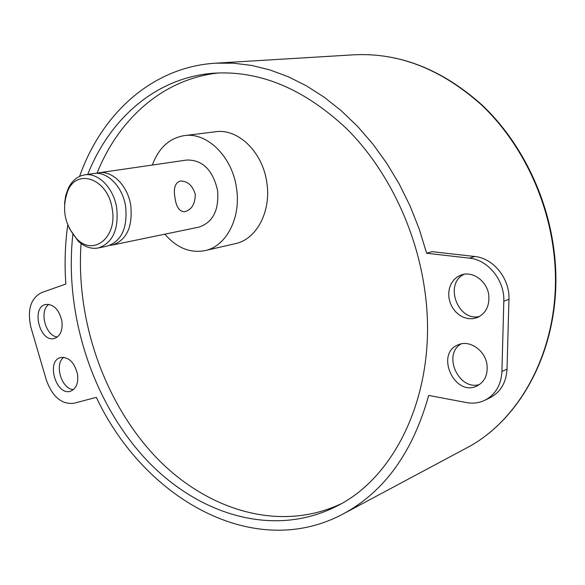 <?xml version="1.0" encoding="UTF-8"?>
<svg xmlns="http://www.w3.org/2000/svg" width="585" height="585" viewBox="0 0 585 585"><rect width="100%" height="100%" fill="white"/><g stroke="black" fill="none" stroke-linecap="round" stroke-linejoin="round"><path stroke-width="0.88" d="M218.958 72.92C163.273 78.653 118.689 118.93 97.059 173.16M81.074 243.521C75.714 319.308 103.567 400.725 154.25 455.349C204.918 509.491 278.394 533.191 340.858 503.912M87.765 174.41C109.907 118.331 156.473 77.125 214.337 73.162C260.369 70.456 304.588 89.088 347.007 129.051C386.934 168.941 416.045 228.406 424.681 289.67C438.969 386.546 398.202 475.876 336.799 506.127C272.617 538.887 195.668 514.091 143.625 456.805C91.531 399.058 64.255 312.96 72.832 234.724M204.962 250.629L235.294 243.667C256.508 239.448 271.542 211.317 266.782 182.352C262.716 152.049 237.993 128.239 215.536 131.764L184.414 135.596C207.053 132.027 232.172 156.575 236.442 187.748C241.408 217.54 226.344 246.395 204.962 250.629C190.066 253.378 176.699 247.894 164.86 234.175M180.187 181.05L180.334 181.028C187.507 180.933 192.487 185.343 195.288 194.264C195.185 204.128 191.58 209.971 184.458 211.792C179.376 211.507 176.217 206.863 174.988 197.854C173.299 188.443 175.032 182.842 180.187 181.05M96.349 173.35L98.923 172.787C112.517 170.33 127.925 185.971 130.799 205.679C132.766 227.097 126.587 240.23 112.261 245.071L109.658 245.415M69.169 228.187L78.024 240.932C84.415 246.899 91.158 249.247 98.251 247.974L107.135 246.131C121.475 241.276 127.647 228.099 125.651 206.585C122.755 186.798 107.326 171.083 93.717 173.54L84.686 174.856C77.549 176.085 72.065 180.619 68.226 188.436L65.732 195.544L64.547 203.463M98.251 247.974C112.598 243.104 118.762 229.832 116.729 208.165C113.797 188.231 98.309 172.392 84.686 174.856M112.196 208.867C117.614 237.269 93.585 256.603 76.825 238.899C64.445 224.56 61.447 208.509 67.838 190.761C77.425 167.522 108.247 179.288 112.196 208.867M98.923 172.787L186.82 160.027C202.49 159.793 212.735 169.891 217.554 190.322C219.178 210.205 212.933 222.475 198.82 227.141L112.261 245.071M152.349 165.029C158.667 147.946 169.357 138.133 184.414 135.596M48.884 304.354C38.873 310.752 45.513 336.221 57.389 336.975M61.856 320.785C62.909 330.174 60.46 336.053 54.522 338.415C40.014 343.161 30.661 307.337 45.674 304.478C53.564 303.966 58.961 309.406 61.856 320.785M63.765 357.281C54.003 364.097 61.579 389.325 73.476 389.581M77.512 374.129C78.551 383.036 76.269 388.711 70.668 391.146C56.343 396.498 45.688 361.033 60.562 357.537C68.774 356.777 74.419 362.312 77.512 374.129M67.743 224.94C65.059 244.296 64.423 263.989 65.834 284.032L41.447 292.668C30.522 298.474 27.049 310.16 31.02 327.732L46.288 379.877C52.416 396.798 61.608 404.593 73.856 403.277L96.349 397.361C143.508 498.04 253.495 561.966 343.227 513.901C384.345 491.729 412.827 452.234 428.688 395.416L466.399 402.56C472.965 403.767 479.137 402.992 484.899 400.242L490.04 397.734C500.555 392.14 506.215 382.597 507.027 369.098L508.957 299.271C509.952 278.665 493.279 258.095 474.735 256.501L432.074 251.667L426.626 253.246L469.433 258.146C488.044 259.769 504.796 280.478 503.809 301.209L501.93 371.46C501.126 385.04 495.451 394.634 484.899 400.242M461.097 343.892C442.26 354.459 458.815 391.124 479.546 384.499M464.168 274.248C443.81 283.608 457.799 322.035 479.598 316.448M488.782 295.279C489.623 306.182 485.718 313.64 477.067 317.67L472.665 318.723L468.08 318.613L463.547 317.355L459.298 315.015L455.539 311.732L452.476 307.666L450.245 303.023L448.966 298.05L448.71 292.99L449.477 288.098L451.247 283.63L453.923 279.813L457.375 276.851L461.441 274.899C472.812 270.709 487.261 281.319 488.782 295.279M487.049 365.098C487.905 374.941 484.585 381.881 477.067 385.932C454.574 397.42 434.684 353.333 458.362 344.74C469.697 339.556 485.491 350.59 487.049 365.098M79.589 176.377C101.629 113.863 152.034 66.968 215.741 63.173L233.569 63.202L251.74 65.454L270.087 69.988L288.427 76.811L306.555 85.915L324.258 97.271L341.34 110.806L357.581 126.404L372.769 143.925L386.714 163.2L399.226 184.012L410.143 206.139L419.313 229.305L426.626 253.246M501.93 371.46L507.027 369.098M503.809 301.209L508.957 299.271M469.433 258.146L474.735 256.501M215.741 63.173L354.071 54.8C399.241 52.555 441.821 69.366 481.828 105.227C519.473 141 546.163 194.11 553.366 249.225C565.293 336.09 525.33 418.136 465.448 448.578L343.227 513.901M76.825 238.899L78.024 240.932M67.838 190.761L68.226 188.436M465.448 448.578C525.893 417.778 565.717 335.505 553.812 248.932C546.617 193.979 520.021 141.065 482.384 105.322C442.399 69.439 399.621 52.599 354.071 54.8"/></g></svg>
